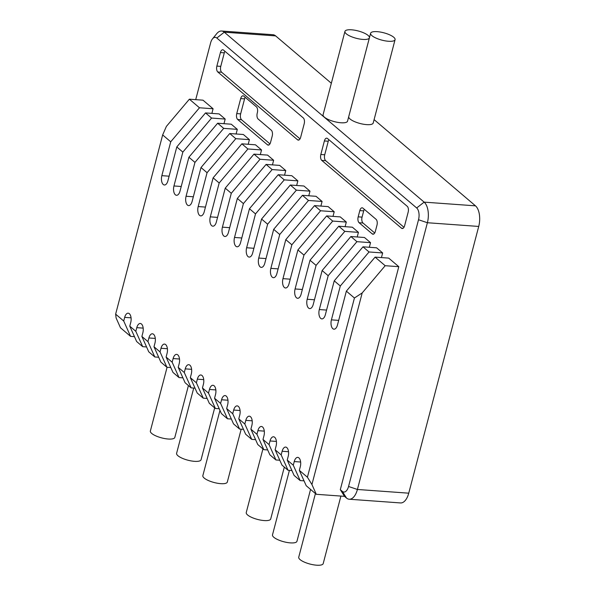 <?xml version="1.0" encoding="UTF-8"?>
<svg xmlns="http://www.w3.org/2000/svg" width="595" height="595" viewBox="0 0 595 595"><rect width="100%" height="100%" fill="white"/><g stroke="black" fill="none" stroke-linecap="round" stroke-linejoin="round"><path stroke-width="0.89" d="M408.155 212.199L404.607 225.743A4.515 2.276 94.1 0 1 402.257 228.532A4.515 2.276 94.1 0 1 401.491 228.19L321.754 160.39A4.515 2.276 94.1 0 1 320.831 154.499L324.379 140.956A4.515 2.276 94.1 0 1 326.729 138.166A4.515 2.276 94.1 0 1 327.495 138.509L407.233 206.309A4.515 2.276 94.1 0 1 408.155 212.199M403.983 227.29L325.644 160.665A4.515 2.276 94.1 0 1 324.721 154.782L328.269 141.238A4.515 2.276 94.1 0 1 328.894 139.691M223.534 50.099L303.272 117.907A4.515 2.276 94.1 0 1 304.194 123.79L300.646 137.333A4.515 2.276 94.1 0 1 298.296 140.123A4.515 2.276 94.1 0 1 297.53 139.788L217.792 71.98A4.515 2.276 94.1 0 1 216.87 66.097L220.418 52.553A4.515 2.276 94.1 0 1 222.768 49.764A4.515 2.276 94.1 0 1 223.534 50.099M300.021 138.88L221.682 72.263A4.515 2.276 94.1 0 1 220.76 66.38L224.308 52.829A4.515 2.276 94.1 0 1 224.925 51.289M358.175 216.848L359.819 210.593A4.515 2.276 94.1 0 1 362.162 207.804A4.515 2.276 94.1 0 1 362.928 208.146L376.047 219.302A4.515 2.276 94.1 0 1 376.977 225.185L375.333 231.433A4.515 2.276 94.1 0 1 372.991 234.222A4.515 2.276 94.1 0 1 372.225 233.887L359.097 222.731A4.515 2.276 94.1 0 1 358.175 216.848L362.065 217.123L363.701 210.875A4.515 2.276 94.1 0 1 364.326 209.328M374.716 232.98L362.987 223.013A4.515 2.276 94.1 0 1 362.065 217.123M236.75 113.593L240.685 98.584A4.515 2.276 94.1 0 1 243.035 95.802A4.515 2.276 94.1 0 1 243.801 96.137L256.415 106.862A4.515 2.276 94.1 0 1 257.345 112.745L257.233 113.169A4.515 2.276 -85.9 0 0 258.156 119.052L271.283 130.208A4.515 2.276 94.1 0 1 272.205 136.091L270.561 142.346A4.515 2.276 94.1 0 1 268.219 145.135A4.515 2.276 94.1 0 1 267.453 144.793L237.68 119.476A4.515 2.276 94.1 0 1 236.75 113.593L240.64 113.868L244.575 98.867A4.515 2.276 94.1 0 1 245.192 97.32M269.944 143.886L241.563 119.759A4.515 2.276 94.1 0 1 240.64 113.868M362.831 39.419A12.644 3.786 14.7 0 0 369.406 37.82A12.644 3.786 14.7 0 0 358.138 30.947A12.644 3.786 14.7 0 0 344.944 31.401A12.644 3.786 14.7 0 0 350.396 36.258A12.644 3.786 14.7 0 0 362.831 39.419M369.406 37.82L347.539 121.172A12.644 3.786 -165.3 0 1 340.957 122.771A12.644 3.786 -165.3 0 1 328.529 119.61A12.644 3.786 -165.3 0 1 323.078 114.753L344.944 31.401M388.498 41.271A12.644 3.786 14.7 0 0 395.073 39.672A12.644 3.786 14.7 0 0 383.805 32.799A12.644 3.786 14.7 0 0 370.611 33.253A12.644 3.786 14.7 0 0 376.07 38.11A12.644 3.786 14.7 0 0 388.498 41.271M395.073 39.672L373.206 123.024A12.644 3.786 -165.3 0 1 366.632 124.623A12.644 3.786 -165.3 0 1 354.196 121.462A12.644 3.786 -165.3 0 1 348.744 116.613L370.611 33.253M340.913 496.074L323.197 563.599A12.644 3.786 -165.3 0 1 310.002 564.053A12.644 3.786 -165.3 0 1 298.735 557.18L315.424 493.553M214.676 407.88L201.065 459.742A12.644 3.786 -165.3 0 1 187.879 460.195A12.644 3.786 -165.3 0 1 176.603 453.323L193.732 388.059M241.183 429.181L227.312 482.062A12.644 3.786 -165.3 0 1 214.118 482.515A12.644 3.786 -165.3 0 1 202.85 475.643L219.971 410.372M310.56 489.417L296.957 541.286A12.644 3.786 -165.3 0 1 283.763 541.74A12.644 3.786 -165.3 0 1 272.495 534.868L289.415 470.362M188.429 385.56L174.826 437.429A12.644 3.786 -165.3 0 1 161.632 437.883A12.644 3.786 -165.3 0 1 150.364 431.011L167.083 367.279M284.321 467.105L270.71 518.966A12.644 3.786 -165.3 0 1 257.523 519.42A12.644 3.786 -165.3 0 1 246.248 512.548L262.938 448.92M134.463 336.651L130.58 336.368L120.487 327.786L116.122 318.013L115.638 314.145L162.658 134.931L166.384 126.408L189.381 99.194L199.474 107.777L213.084 108.759L211.872 113.385M115.638 314.145L123.715 321.01L124.675 317.366A6.776 3.421 94.1 0 1 128.185 313.186A6.776 3.421 94.1 0 1 130.729 322.512L129.769 326.164L135.824 331.311L136.783 327.666A6.776 3.421 94.1 0 1 140.301 323.479A6.776 3.421 94.1 0 1 142.837 332.813L141.885 336.458L147.939 341.612L148.899 337.967A6.776 3.421 94.1 0 1 152.409 333.78A6.776 3.421 94.1 0 1 154.953 343.114L153.993 346.759L160.048 351.913L161.007 348.261A6.776 3.421 94.1 0 1 164.525 344.081A6.776 3.421 94.1 0 1 167.061 353.415L166.109 357.06L172.163 362.214L173.123 358.562A6.776 3.421 94.1 0 1 176.633 354.382A6.776 3.421 94.1 0 1 179.177 363.716L178.217 367.36L184.279 372.507L185.231 368.863A6.776 3.421 94.1 0 1 188.749 364.683A6.776 3.421 94.1 0 1 191.285 374.01L190.333 377.661L196.387 382.808L197.347 379.164A6.776 3.421 94.1 0 1 200.857 374.984A6.776 3.421 94.1 0 1 203.401 384.311L202.441 387.962L208.503 393.109L209.455 389.465A6.776 3.421 94.1 0 1 212.973 385.277A6.776 3.421 94.1 0 1 215.509 394.611L214.557 398.256L220.611 403.41L221.571 399.766A6.776 3.421 94.1 0 1 225.081 395.578A6.776 3.421 94.1 0 1 227.625 404.912L226.665 408.557L232.727 413.711L233.679 410.059A6.776 3.421 94.1 0 1 237.197 405.879A6.776 3.421 94.1 0 1 239.733 415.213L238.781 418.858L244.835 424.012L245.795 420.36A6.776 3.421 94.1 0 1 249.305 416.18A6.776 3.421 94.1 0 1 251.849 425.514L250.889 429.159L256.951 434.305L257.903 430.661A6.776 3.421 94.1 0 1 261.421 426.481A6.776 3.421 94.1 0 1 263.957 435.808L263.005 439.46L269.059 444.606L270.018 440.962A6.776 3.421 94.1 0 1 273.529 436.782A6.776 3.421 94.1 0 1 276.073 446.109L275.113 449.761L281.175 454.907L282.127 451.263A6.776 3.421 94.1 0 1 285.645 447.076A6.776 3.421 94.1 0 1 288.188 456.41L287.229 460.054L293.283 465.208L294.242 461.564A6.776 3.421 94.1 0 1 297.753 457.377A6.776 3.421 94.1 0 1 300.296 466.711L299.337 470.355L307.414 477.22L311.929 484.523L362.199 292.918L354.434 298.006L346.357 291.141L337.469 325.004A6.776 3.421 94.1 0 1 333.959 329.184A6.776 3.421 94.1 0 1 331.415 319.857L340.303 285.994L334.241 280.84L325.361 314.703A6.776 3.421 94.1 0 1 321.843 318.89A6.776 3.421 94.1 0 1 319.307 309.556L328.187 275.693L322.133 270.539L313.245 304.409A6.776 3.421 94.1 0 1 309.735 308.589A6.776 3.421 94.1 0 1 307.191 299.255L316.079 265.392L310.017 260.246L301.137 294.108A6.776 3.421 94.1 0 1 297.619 298.288A6.776 3.421 94.1 0 1 295.083 288.954L303.963 255.091L297.909 249.945L289.021 283.808A6.776 3.421 94.1 0 1 285.511 287.987A6.776 3.421 94.1 0 1 282.967 278.653L291.855 244.79L285.793 239.644L276.913 273.507A6.776 3.421 94.1 0 1 273.395 277.687A6.776 3.421 94.1 0 1 270.859 268.36L279.739 234.497L273.685 229.343L264.797 263.206A6.776 3.421 94.1 0 1 261.287 267.386A6.776 3.421 94.1 0 1 258.743 258.059L267.631 224.196L261.569 219.042L252.689 252.905A6.776 3.421 94.1 0 1 249.171 257.092A6.776 3.421 94.1 0 1 246.635 247.758L255.515 213.895L249.461 208.741L240.573 242.611A6.776 3.421 94.1 0 1 237.063 246.791A6.776 3.421 94.1 0 1 234.519 237.457L243.407 203.594L237.346 198.447L228.465 232.31A6.776 3.421 94.1 0 1 224.947 236.49A6.776 3.421 94.1 0 1 222.411 227.156L231.291 193.293L225.237 188.146L216.349 222.009A6.776 3.421 94.1 0 1 212.839 226.189A6.776 3.421 94.1 0 1 210.295 216.855L219.176 182.992L213.122 177.846L204.241 211.708A6.776 3.421 94.1 0 1 200.723 215.888A6.776 3.421 94.1 0 1 198.187 206.562L207.067 172.699L201.013 167.545L192.125 201.408A6.776 3.421 94.1 0 1 188.615 205.587A6.776 3.421 94.1 0 1 186.071 196.261L194.952 162.398L188.898 157.244L180.017 191.107A6.776 3.421 94.1 0 1 176.499 195.294A6.776 3.421 94.1 0 1 173.956 185.96L182.844 152.097L176.789 146.943L167.902 180.813A6.776 3.421 94.1 0 1 164.391 184.993A6.776 3.421 94.1 0 1 161.847 175.659L170.728 141.796L162.658 134.931M170.728 141.796L199.474 107.777M354.434 298.006L307.414 477.22M299.337 470.355L306.209 485.713L316.302 494.296L311.929 484.523M349.205 499.227A15.805 7.973 -85.9 0 0 357.409 489.469L427.389 222.731L478.722 226.442L408.743 493.181A15.805 7.973 -85.9 0 1 400.539 502.939L349.205 499.227A15.805 7.973 -85.9 0 1 346.513 498.052L344.498 496.334L340.303 489.663L342.326 491.381A9.029 4.559 94.1 0 0 348.544 486.479L418.523 219.741A9.029 4.559 94.1 0 0 416.671 207.967L216.825 38.02A9.029 4.559 94.1 0 0 212.512 38.854L216.744 33.647A15.805 7.973 -85.9 0 1 221.608 31.014A15.805 7.973 -85.9 0 1 224.3 32.19L216.825 38.02M418.523 219.741L427.389 222.731A15.805 7.973 -85.9 0 0 424.146 202.136L224.3 32.19L275.634 35.901A15.805 7.973 -85.9 0 0 272.949 34.718L221.608 31.014M195.718 99.648L210.6 42.929A9.029 4.559 94.1 0 1 212.512 38.854M478.722 226.442A15.805 7.973 -85.9 0 0 475.487 205.84L374.099 119.625M331.341 83.263L275.634 35.901M344.498 496.334L316.302 494.296M304.03 480.849L300.155 480.567L294.094 475.42L287.229 460.054M291.922 470.548L288.039 470.266L281.985 465.119L275.113 449.761M279.806 460.247L275.931 459.965L269.87 454.818L263.005 439.46M267.698 449.946L263.816 449.664L257.761 444.517L250.889 429.159M255.582 439.646L251.707 439.37L245.646 434.216L238.781 418.858M243.467 429.345L239.592 429.069L233.537 423.915L226.665 408.557M231.358 419.051L227.483 418.768L221.422 413.622L214.557 398.256M219.243 408.75L215.368 408.468L209.314 403.321L202.441 387.962M207.134 398.449L203.252 398.167L197.198 393.02L190.333 377.661M195.019 388.148L191.144 387.866L185.09 382.719L178.217 367.36M182.91 377.847L179.028 377.572L172.974 372.418L166.109 357.06M170.795 367.546L166.92 367.271L160.866 362.117L153.993 346.759M158.687 357.253L154.804 356.97L148.75 351.824L141.885 336.458M146.571 346.952L142.696 346.669L136.642 341.523L129.769 326.164M154.804 356.97L147.939 341.612M203.252 398.167L196.387 382.808M251.707 439.37L244.835 424.012M300.155 480.567L293.283 465.208M263.816 449.664L256.951 434.305M215.368 408.468L208.503 393.109M166.92 367.271L160.048 351.913M142.696 346.669L135.824 331.311M191.144 387.866L184.279 372.507M239.592 429.069L232.727 413.711M288.039 470.266L281.175 454.907M275.931 459.965L269.059 444.606M227.483 418.768L220.611 403.41M179.028 377.572L172.163 362.214M130.58 336.368L123.715 321.01M248.204 144.28L249.417 139.654L243.362 134.507L229.752 133.525L201.013 167.545M194.952 162.398L223.698 128.371L237.308 129.353L236.096 133.979M296.652 185.476L297.864 180.858L291.81 175.704L278.2 174.722L249.461 208.741M243.407 203.594L272.146 169.575L285.756 170.557L284.544 175.183M345.1 226.68L346.312 222.054L340.258 216.9L326.648 215.918L297.909 249.945M291.855 244.79L320.593 210.771L334.204 211.753L332.992 216.379M375.095 257.122L385.188 265.705L398.799 266.686L388.706 258.104L375.095 257.122L346.357 291.141M340.303 285.994L369.041 251.968L382.652 252.949L381.44 257.575M357.216 236.981L358.428 232.355L352.374 227.201L338.756 226.219L310.017 260.246M303.963 255.091L332.702 221.072L346.312 222.054M308.768 195.777L309.98 191.151L303.926 186.004L290.308 185.023L261.569 219.042M255.515 213.895L284.254 179.869L297.864 180.858M260.32 154.581L261.532 149.955L255.478 144.808L241.86 143.826L213.122 177.846M207.067 172.699L235.806 138.672L249.417 139.654M237.308 129.353L231.254 124.206L217.636 123.225L188.898 157.244M182.844 152.097L211.582 118.07L225.193 119.06L223.98 123.678M285.756 170.557L279.702 165.403L266.084 164.421L237.346 198.447M231.291 193.293L260.03 159.274L273.641 160.256L272.428 164.882M334.204 211.753L328.15 206.606L314.532 205.617L285.793 239.644M279.739 234.497L308.478 200.47L322.088 201.452L320.876 206.078M382.652 252.949L376.598 247.803L362.987 246.821L334.241 280.84M328.187 275.693L356.926 241.667L370.536 242.656L369.324 247.275M370.536 242.656L364.482 237.502L350.872 236.52L322.133 270.539M316.079 265.392L344.817 231.373L358.428 232.355M322.088 201.452L316.034 196.305L302.424 195.324L273.685 229.343M267.631 224.196L296.37 190.169L309.98 191.151M273.641 160.256L267.586 155.102L253.976 154.12L225.237 188.146M219.176 182.992L247.922 148.973L261.532 149.955M225.193 119.06L219.138 113.905L205.528 112.924L176.789 146.943M189.381 99.194L202.992 100.176L213.084 108.759M241.86 143.826L247.922 148.973M290.308 185.023L296.37 190.169M338.756 226.219L344.817 231.373M350.872 236.52L356.926 241.667M302.424 195.324L308.478 200.47M253.976 154.12L260.03 159.274M205.528 112.924L211.582 118.07M229.752 133.525L235.806 138.672M278.2 174.722L284.254 179.869M326.648 215.918L332.702 221.072M362.987 246.821L369.041 251.968M314.532 205.617L320.593 210.771M266.084 164.421L272.146 169.575M385.188 265.705L362.199 292.918M217.636 123.225L223.698 128.371M398.799 266.686L340.303 489.663M324.379 140.956L328.269 141.238M320.831 154.499L324.721 154.782M321.754 160.39L325.644 160.665M401.491 228.19L403.068 228.309M220.418 52.553L224.308 52.829M216.87 66.097L220.76 66.38M217.792 71.98L221.682 72.263M297.53 139.788L299.107 139.899M359.819 210.593L363.701 210.875M359.097 222.731L362.987 223.013M372.225 233.887L373.801 233.999M240.685 98.584L244.575 98.867M237.68 119.476L241.563 119.759M267.453 144.793L269.029 144.912M346.513 498.052L342.326 491.381M408.743 493.181L357.409 489.469L348.544 486.479M475.487 205.84L424.146 202.136L416.671 207.967M148.899 337.967L155.288 338.429M197.347 379.164L203.735 379.625M245.795 420.36L252.183 420.821M294.242 461.564L300.639 462.025M257.903 430.661L264.299 431.122M209.455 389.465L215.851 389.926M161.007 348.261L167.403 348.722M136.783 327.666L143.179 328.128M185.231 368.863L191.627 369.324M233.679 410.059L240.075 410.52M282.127 451.263L288.523 451.724M270.018 440.962L276.407 441.423M221.571 399.766L227.959 400.227M173.123 358.562L179.512 359.023M124.675 317.366L131.064 317.827M186.071 196.261L193.338 196.781M234.519 237.457L241.786 237.985M282.967 278.653L290.241 279.181M331.415 319.857L338.689 320.378M295.083 288.954L302.349 289.482M246.635 247.758L253.901 248.279M198.187 206.562L205.454 207.082M173.956 185.96L181.23 186.48M222.411 227.156L229.677 227.684M270.859 268.36L278.125 268.88M319.307 309.556L326.573 310.077M307.191 299.255L314.465 299.783M258.743 258.059L266.01 258.58M210.295 216.855L217.562 217.383M161.847 175.659L169.114 176.187"/></g></svg>
